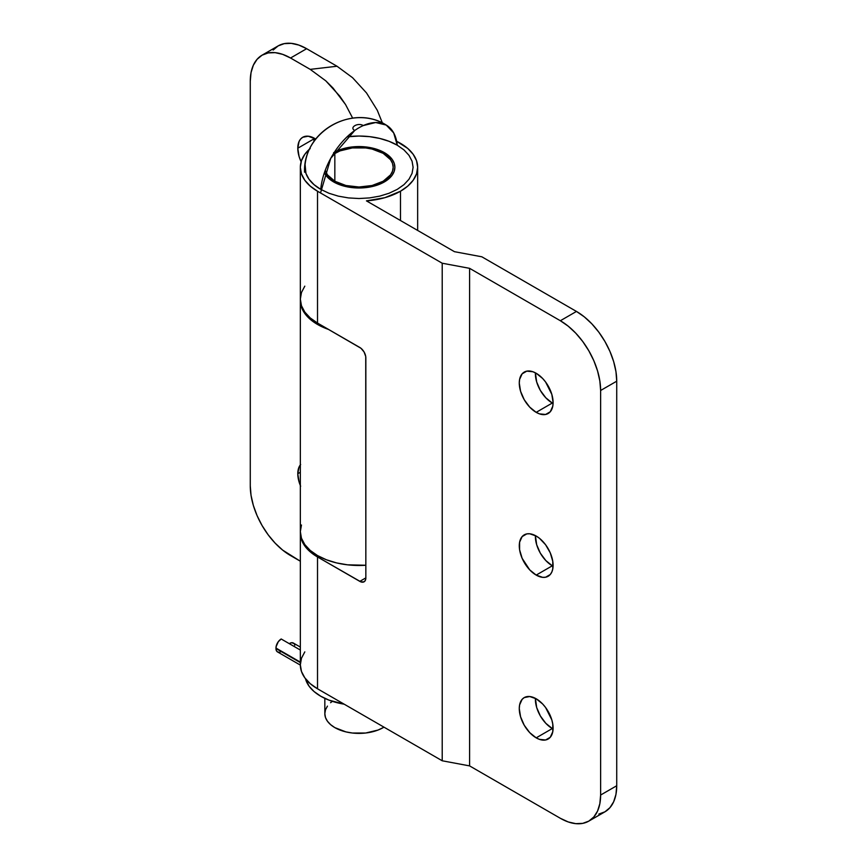 <?xml version="1.0" encoding="UTF-8"?>
<svg xmlns="http://www.w3.org/2000/svg" width="867" height="867" viewBox="0 0 867 867"><rect width="100%" height="100%" fill="white"/><g stroke="black" fill="none" stroke-linecap="round" stroke-linejoin="round"><path stroke-width="1.3" d="M300.643 464.517L299.072 466.999L297.793 473.729L300.34 472.255L297.793 473.729A23.918 13.807 60 0 1 300.34 464.885M313.919 138.016A23.918 13.807 -120 0 0 313.897 138.915L297.793 148.224A23.918 13.807 60 0 1 302.746 137.268A23.918 13.807 60 0 1 315.772 139.11L308.229 136.206L302.746 137.268L300.643 139.013L299.072 141.484L297.793 148.224L299.072 156.439L301.12 161.782A23.918 13.807 60 0 1 297.793 148.224L313.897 138.915L313.919 138.016M328.669 329.493A58.663 33.867 180 0 1 300.34 300.513A58.663 33.867 180 0 1 300.35 299.809L301.467 307.113L304.805 313.464L310.223 319.327L317.517 324.453L328.669 329.493M300.34 300.513L300.34 531.612A58.663 33.867 0 0 0 365.841 565.251L347.559 564.829L336.548 562.911L326.415 559.779L317.517 555.563L310.223 550.437L304.805 544.574L301.467 538.223L300.34 531.612L301.467 525.012M262.062 55.185A56.951 32.881 60 0 1 290.543 58.013L306.647 48.704A56.951 32.881 -120 0 0 278.177 45.886L262.062 55.185A56.951 32.881 60 0 0 250.27 81.26L250.27 485.813A56.951 32.881 60 0 0 290.543 555.563L300.34 561.22L282.685 550.133L275.132 543.132L268.163 534.809L262.062 525.51L257.055 515.572L253.337 505.385L251.04 495.339L250.27 485.813L250.27 81.26L251.04 72.633L253.337 65.231L257.055 59.346L262.062 55.185L268.163 52.93L275.132 52.649L282.685 54.361L290.543 58.013L306.647 48.704L337.014 66.239L310.213 69.371L290.543 58.013L310.213 69.371L325.786 80.837L339.701 96.053L345.565 104.571L352.663 118.14L345.565 104.571L333.058 88.076L325.786 80.837L310.213 69.371L337.014 66.239L306.647 48.704L298.79 45.062L291.236 43.35L284.278 43.632L278.177 45.886L273.159 50.048M300.34 485.509A23.918 13.807 60 0 1 297.793 473.729L299.072 481.944L300.643 486.224M382.434 123.071L377.275 110.261L366.503 92.932L352.587 77.716L337.014 66.239L352.587 77.716L366.503 92.932L377.275 110.261L382.434 123.071M314.038 141.516L313.897 138.915A23.918 13.807 -120 0 0 314.038 141.516M535.405 698.347A23.918 13.807 -120 0 0 552.301 728.551L536.185 737.85A23.918 13.807 60 0 1 520.568 716.771A23.918 13.807 60 0 1 524.232 697.599A23.918 13.807 60 0 1 536.185 698.78L529.715 696.537L524.232 697.599L522.129 699.344L519.604 704.925L519.279 708.556L520.568 716.771L524.232 725.224L529.715 732.626L536.185 737.85L539.491 739.378L545.592 739.984L550.252 737.286L552.778 731.705L552.778 724.086L551.813 719.859L545.592 707.505L542.666 704.004L536.185 698.78A23.918 13.807 60 0 1 551.813 719.859A23.918 13.807 60 0 1 548.15 739.031A23.918 13.807 60 0 1 536.185 737.85L552.301 728.551L545.831 723.327L540.336 715.925L536.673 707.472L535.405 698.347M535.405 535.6A23.918 13.807 -120 0 0 552.301 565.793L536.185 575.092A23.918 13.807 60 0 1 520.568 554.013A23.918 13.807 60 0 1 524.232 534.852A23.918 13.807 60 0 1 536.185 536.034L529.715 533.779L526.789 533.899L522.129 536.597L519.604 542.178L519.604 549.797L522.129 558.294L529.715 569.868L536.185 575.092L542.666 577.346L545.592 577.227L550.252 574.528L551.813 572.057L552.778 568.947L552.778 561.328L550.252 552.832L545.592 544.747L539.491 538.309L536.185 536.034A23.918 13.807 60 0 1 551.813 557.113A23.918 13.807 60 0 1 548.15 576.273A23.918 13.807 60 0 1 536.185 575.092L552.301 565.793L545.831 560.57L540.336 553.168L536.673 544.714L535.405 535.6M535.405 372.843A23.918 13.807 -120 0 0 552.301 403.036L536.185 412.345A23.918 13.807 60 0 1 520.568 391.266A23.918 13.807 60 0 1 524.232 372.095A23.918 13.807 60 0 1 536.185 373.276L532.891 371.748L526.789 371.141L522.129 373.84L519.604 379.421L519.279 383.041L520.568 391.266L524.232 399.72L529.715 407.122L536.185 412.345L539.491 413.873L545.592 414.469L550.252 411.782L552.778 406.2L553.103 402.57L551.813 394.355L545.592 382L542.666 378.5L536.185 373.276A23.918 13.807 60 0 1 551.813 394.355A23.918 13.807 60 0 1 548.15 413.526A23.918 13.807 60 0 1 536.185 412.345L552.301 403.036L545.831 397.812L540.336 390.41L536.673 381.957L535.405 372.843M334.413 152.191A35.883 20.71 180 0 1 373.233 148.268A35.883 20.71 180 0 1 394.875 167.288A35.883 20.71 180 0 1 384.374 181.929A35.883 20.71 180 0 1 324.388 172.739L329.167 178.786L339.062 184.508L352.002 187.597L359.003 187.998L366.004 187.597L378.933 184.508L388.828 178.786L392.144 175.21L394.192 171.319L394.875 167.288L394.192 163.245L392.144 159.355L384.374 152.635L378.933 150.056L366.004 146.967L359.003 146.566L345.272 148.149L333.632 152.635M598.837 814.07L604.938 811.815L609.945 807.654L613.663 801.769L615.96 794.367L616.73 785.74L616.73 381.187L615.96 371.661L613.663 361.615L609.945 351.428L604.938 341.49L598.837 332.191L591.868 323.868L584.315 316.867L576.457 311.437L481.824 256.795L454.438 251.679L366.448 200.873L384.85 197.687L400.478 191.228L407.772 186.102L413.191 180.238L416.528 173.888L417.656 167.288L416.528 160.677L413.191 154.326L407.772 148.463L396.674 141.321A58.663 33.867 180 0 1 417.656 167.288A58.663 33.867 180 0 1 400.478 191.228L400.478 220.521L400.478 191.228A58.663 33.867 180 0 1 366.448 200.873L454.438 251.679L481.824 256.795L576.457 311.437L560.353 320.736L469.6 268.337L442.213 263.221L317.517 191.228A58.663 33.867 180 0 1 300.34 167.288A58.663 33.867 180 0 1 309.855 148.799M304.805 286.153L301.467 292.504L300.34 299.115A58.663 33.867 0 0 0 317.517 323.066L317.517 191.228L310.223 186.102L304.805 180.238L301.467 173.888L300.34 167.288L301.467 160.677L304.805 154.326L310.223 148.463M588.823 821.114L604.938 811.815A56.951 32.881 -120 0 0 616.73 785.74L600.625 795.039A56.951 32.881 60 0 1 588.823 821.114A56.951 32.881 60 0 1 560.353 818.296L469.6 765.897L469.6 268.337L560.353 320.736L568.21 326.165L575.764 333.166L582.722 341.49L588.823 350.799L593.841 360.737L597.558 370.924L599.845 380.971L600.625 390.486L600.625 795.039L600.625 390.486L616.73 381.187L616.73 785.74L600.625 795.039L599.845 803.666L597.558 811.068L593.841 816.952L588.823 821.114L582.722 823.368L575.764 823.65L568.21 821.938L560.353 818.296L469.6 765.897L442.213 760.782L317.517 688.788L310.223 683.662L304.805 677.799L301.467 671.448L300.34 664.837L301.467 658.237L304.805 651.886M553.081 728.984L552.301 728.551A23.918 13.807 -120 0 0 553.081 728.984M553.081 566.227L552.301 565.793A23.918 13.807 -120 0 0 553.081 566.227M553.081 403.469L552.301 403.036A23.918 13.807 -120 0 0 553.081 403.469M469.6 268.337L469.6 765.897L442.213 760.782L442.213 263.221L469.6 268.337M317.517 191.228L442.213 263.221L442.213 760.782L317.517 688.788L317.517 556.961L360.986 581.92L364.075 581.8L365.386 580.283L365.841 577.888L365.733 356.51L364.075 351.98L360.986 348.285L317.517 323.066L317.517 191.228M300.34 167.288L300.34 299.115L301.467 305.715L304.805 312.077L310.223 317.929L317.517 323.066L359.805 347.472A8.54 4.931 60 0 1 365.841 357.941L365.841 577.888L359.805 581.367L317.517 556.961A58.663 33.867 180 0 1 300.34 533.01A58.663 33.867 180 0 1 300.35 532.316L300.34 664.837A58.663 33.867 0 0 0 317.517 688.788L317.517 556.961L310.223 551.824L304.805 545.972L301.467 539.621L300.34 533.01M359.805 581.367L365.841 577.888A8.54 4.931 60 0 1 364.075 581.8A8.54 4.931 60 0 1 359.805 581.367M600.625 390.486L616.73 381.187A56.951 32.881 -120 0 0 576.457 311.437L560.353 320.736A56.951 32.881 60 0 1 600.625 390.486M344.188 704.188L328.961 700.124L320.757 696.234L314.027 691.508L309.02 686.111L305.477 678.698A54.101 31.234 0 0 0 344.188 704.188M294.791 645.308L294.498 644.344M294.011 643.585L291.659 642.707L289.654 643.412A7.402 4.27 120 0 1 293.36 643.043L300.34 647.075M300.34 665.097L277.505 651.908A7.402 4.27 120 0 1 275.966 648.527L300.34 662.594L275.966 648.061A7.402 4.27 120 0 1 281.201 638.99L300.34 650.044L281.201 638.99L278.296 641.688L276.064 646.825L276.367 650.608L277.505 651.908L279.196 652.244M280.182 652.017L281.201 651.551M275.966 648.061L300.34 662.128L275.966 648.061M325.244 170.344L327.433 174.831L334.835 181.236L345.922 185.505L359.003 187.012L372.073 185.505L383.16 181.236L390.573 174.831L392.513 171.135L393.174 167.288L392.513 163.43L390.573 159.734L383.16 153.329L372.073 149.059L365.668 147.932L352.338 147.932L340.016 150.88L332.961 154.51A34.171 19.724 180 0 1 334.835 153.329L334.835 181.236L334.835 153.329A34.171 19.724 180 0 1 372.073 149.059A34.171 19.724 180 0 1 393.174 167.288A34.171 19.724 180 0 1 383.16 181.236A34.171 19.724 180 0 1 348.415 186.037A34.171 19.724 180 0 1 325.244 170.333M383.16 727.619L383.16 726.687L383.16 727.619L383.951 727.142A34.171 19.724 0 0 1 383.16 727.619A34.171 19.724 0 0 1 345.922 731.889A34.171 19.724 0 0 1 324.832 713.671L325.483 717.518L327.433 721.214L330.587 724.628L334.835 727.619L345.922 731.889L352.338 733.016L365.668 733.016L377.979 730.068L383.16 727.619M304.555 172.208C302.821 131.665 352.511 103.379 386.216 125.065C354.95 105.21 308.75 127.514 305.065 164.817A54.101 31.234 0 0 0 320.747 189.374A54.437 31.429 -60 0 1 359.003 127.752A54.437 31.429 -60 0 1 386.216 125.065A54.437 31.429 -60 0 1 397.259 145.201L393.694 132.911L386.216 125.065L375.682 122.518L363.262 125.574C358.028 122.236 348.967 127.471 354.733 130.494L330.739 158.347L320.53 192.962M397.259 145.201A54.101 31.234 0 0 0 347.093 136.813L359.003 136.043L369.559 136.65L379.703 138.427L389.055 141.31L397.259 145.201L403.989 149.926L408.986 155.334L412.063 161.186L413.104 167.288L412.063 173.378L408.986 179.241L403.989 184.638L397.259 189.374L389.055 193.254L379.703 196.137L369.559 197.914L359.003 198.521L348.447 197.914L338.293 196.137L328.94 193.254L320.747 189.374L314.017 184.638L309.01 179.241L305.932 173.378L305.086 164.643M332.343 701.327L330.587 702.703M327.433 706.117L325.483 709.824L324.832 713.671L324.832 698.358M417.656 167.288L417.656 230.449"/></g></svg>
